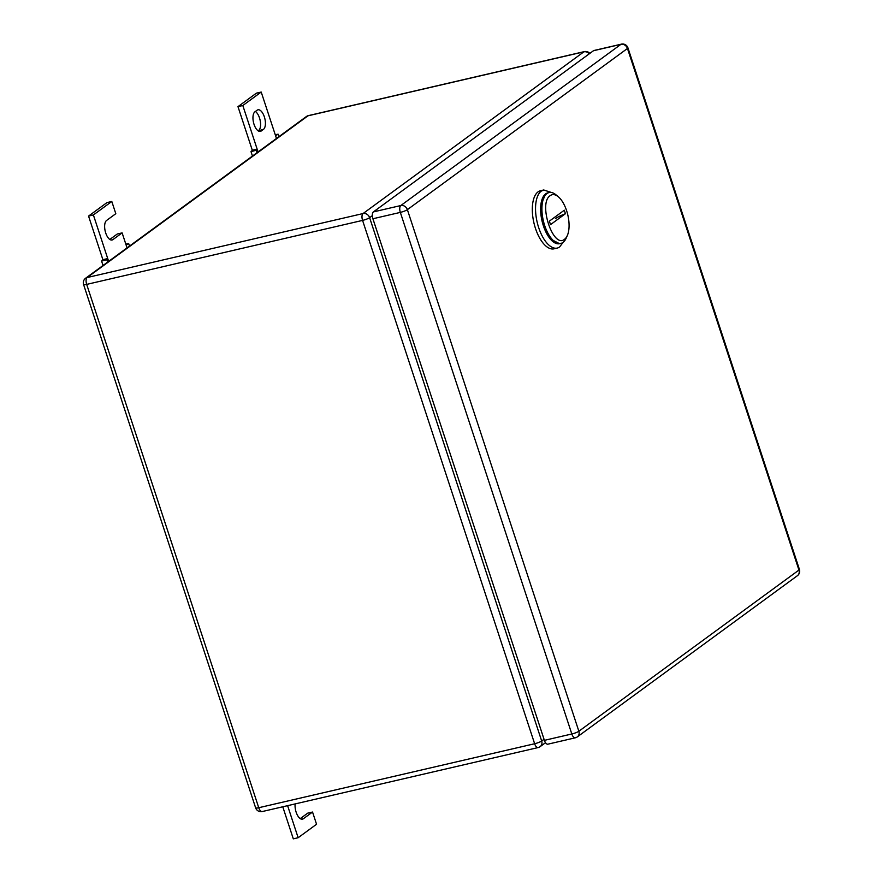 <?xml version="1.0" encoding="UTF-8"?>
<svg xmlns="http://www.w3.org/2000/svg" width="883" height="883" viewBox="0 0 883 883"><rect width="100%" height="100%" fill="white"/><g stroke="black" fill="none" stroke-linecap="round" stroke-linejoin="round"><path stroke-width="1.32" d="M275.242 134.702L278.123 134.194L275.551 135.662L261.213 92.053L242.814 105.53L257.152 149.139L252.317 150.265L251.015 151.666L256.202 150.231L257.152 149.139L258.079 151.931M252.461 156.048L251.015 151.666M278.929 136.655L278.123 134.194M276.478 138.454L275.551 135.662M257.019 152.704L256.202 150.231M242.814 105.53L237.98 106.644L252.317 150.265M261.213 92.053L256.379 93.168L237.98 106.644M263.443 129.382A10.254 4.702 -103.1 0 0 264.624 117.759A10.254 4.702 -103.1 0 0 257.979 109.801A10.254 4.702 -103.1 0 0 257.141 110.187L254.922 111.81A10.254 4.702 -103.1 0 0 253.752 123.421A10.254 4.702 -103.1 0 0 260.397 131.39A10.254 4.702 -103.1 0 0 261.236 130.993L263.443 129.382L258.145 130.839M255.386 111.468A10.254 4.702 -103.1 0 1 260.297 121.159A10.254 4.702 -103.1 0 1 258.609 130.507M125.816 244.138L128.697 243.62L126.137 245.088L122.119 232.88L112.914 239.624A10.254 4.702 -103.1 0 1 112.075 240.01A10.254 4.702 -103.1 0 1 105.43 232.052A10.254 4.702 -103.1 0 1 106.611 220.43L115.805 213.697L111.799 201.479L93.388 214.955L107.726 258.564L102.892 259.69L101.589 261.103L106.788 259.668L107.726 258.564L108.653 261.368M103.035 265.485L101.589 261.103M129.503 246.092L128.697 243.62M127.053 247.891L126.137 245.088M107.594 262.141L106.788 259.668M93.388 214.955L88.554 216.081L102.892 259.69M111.799 201.479L106.953 202.604L88.554 216.081M122.119 232.88L117.273 234.006L109.823 239.459M287.604 805.66L298.145 837.724L316.555 824.247L312.538 812.04L303.333 818.773A10.254 4.702 -103.1 0 1 302.494 819.17A10.254 4.702 -103.1 0 1 297.085 814.534A10.254 4.702 -103.1 0 1 295.143 803.916M312.538 812.04L307.692 813.166L300.242 818.618M298.145 837.724L293.311 838.85L282.77 806.786M550.241 195.618A23.3 10.684 -103.1 0 1 558.277 196.732A23.3 10.684 -103.1 0 1 567.294 235.606A23.3 10.684 -103.1 0 1 564.579 239.227C553.155 249.271 537.924 202.958 550.241 195.618M567.294 235.606L566.058 238.355A26.093 11.965 -103.1 0 1 563.023 242.406A26.093 11.965 -103.1 0 1 560.882 243.399A26.093 11.965 -103.1 0 1 543.95 223.134A26.093 11.965 -103.1 0 1 546.963 193.554A26.093 11.965 -103.1 0 1 549.094 192.56A26.093 11.965 -103.1 0 1 555.959 194.812L558.277 196.732M564.303 210.209L549.369 221.136L550.517 224.635L565.451 213.697L564.303 210.209M549.094 192.56L547.802 192.858A26.093 11.965 76.9 0 0 545.672 193.863L540.826 205.264L542.67 223.432L550.23 238.918L559.59 243.697L560.882 243.399M555.352 218.664A18.642 3.19 161.8 0 1 565.451 213.697M551.555 192.538L543.729 189.977L540.506 190.728A29.823 13.675 76.9 0 0 538.067 191.865A29.823 13.675 76.9 0 0 534.634 225.662A29.823 13.675 76.9 0 0 553.983 248.829L557.206 248.079A29.823 13.675 76.9 0 0 559.645 246.942L563.111 242.339M543.729 189.977L541.29 191.114A29.823 13.675 76.9 0 0 537.857 224.911A29.823 13.675 76.9 0 0 557.206 248.079M560.23 243.509A26.093 11.965 -103.1 0 1 542.857 224.116A26.093 11.965 -103.1 0 1 545.672 193.863A26.093 11.965 -103.1 0 1 548.453 192.748M544.392 740.351L571.82 733.983A5.596 2.561 76.9 0 0 575.286 737.813L547.857 744.181A5.596 2.561 76.9 0 1 544.392 740.351L372.902 218.752L400.33 212.395A5.596 0.96 -18.2 0 0 407.372 209.657A5.596 4.879 -126.2 0 0 400.816 205.54A5.596 2.561 76.9 0 0 400.33 212.395L571.82 733.983A5.596 0.96 -18.2 0 0 578.862 731.245L407.372 209.657L627.46 48.477A5.596 0.96 -18.2 0 0 627.934 47.848A5.596 5.596 0 0 0 621.356 44.15A5.596 2.561 76.9 0 0 620.904 44.36L400.816 205.54L373.388 211.909L593.475 50.728L620.904 44.36A5.596 4.879 -126.2 0 1 627.46 48.477L798.949 570.065A5.596 4.879 53.8 0 1 797.415 575.694A5.596 5.596 0 0 0 799.424 569.447L627.934 47.848M373.388 211.909A5.596 2.561 76.9 0 0 372.902 218.752M621.356 44.15L593.928 50.508A5.596 2.561 76.9 0 0 593.475 50.728M261.236 130.993L259.47 131.401M112.914 239.624L111.159 240.033M303.333 818.773L301.567 819.192M372.317 215.673L369.613 217.659L541.676 740.992L544.038 739.27M589.822 53.399A5.596 5.596 0 0 0 584.336 51.611L308.443 115.607A5.596 2.561 76.9 0 0 307.99 115.816L87.163 277.538L363.056 213.554A5.596 4.879 -126.2 0 1 369.613 217.659A5.596 0.96 161.8 0 1 362.571 220.397L534.634 743.74A5.596 0.96 161.8 0 0 541.676 740.992A5.596 4.879 53.8 0 1 540.142 746.632L545.506 742.702M262.218 811.554L538.1 747.57A5.596 2.561 76.9 0 1 534.634 743.74L258.741 807.724A5.596 0.96 161.8 0 1 255.64 807.857A5.596 5.596 0 0 0 262.218 811.554A5.596 2.561 -103.1 0 1 258.741 807.724L86.677 284.392L362.571 220.397A5.596 2.561 76.9 0 1 363.056 213.554L583.873 51.832A5.596 4.879 53.8 0 1 589.248 53.819M308.443 115.607A5.596 5.596 0 0 0 306.401 116.534A5.596 4.879 53.8 0 1 307.99 115.816L583.873 51.832A5.596 2.561 76.9 0 1 584.336 51.611M83.576 284.514A5.596 0.96 -18.2 0 0 86.677 284.392A5.596 2.561 76.9 0 1 87.163 277.538A5.596 4.879 -126.2 0 0 85.585 278.255A5.596 5.596 0 0 0 83.576 284.514L255.64 807.857M799.424 569.447A5.596 0.96 -18.2 0 1 798.949 570.065L578.862 731.245A5.596 4.879 53.8 0 1 577.327 736.886L797.415 575.694M85.585 278.255L306.401 116.534M538.1 747.57A5.596 5.596 0 0 0 540.142 746.632M575.286 737.813A5.596 5.596 0 0 0 577.327 736.886"/></g></svg>
